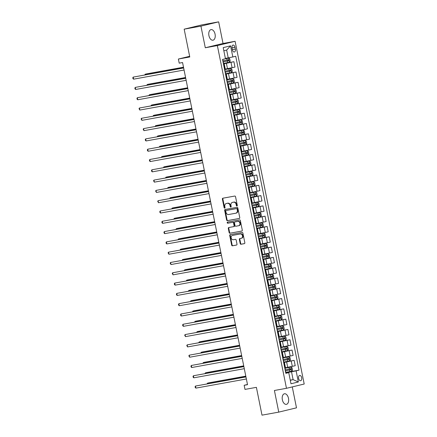 <?xml version="1.0" encoding="UTF-8"?>
<svg xmlns="http://www.w3.org/2000/svg" width="437" height="437" viewBox="0 0 437 437"><rect width="100%" height="100%" fill="white"/><g stroke="black" fill="none" stroke-linecap="round" stroke-linejoin="round"><path stroke-width="0.66" d="M236.941 205.991A0.579 0.47 -103.6 0 0 237.291 205.341L235.554 196.748A0.825 0.666 -103.6 0 0 234.735 196.06L222.886 198.201A0.825 0.666 -103.6 0 0 222.389 199.13L224.126 207.722A0.579 0.47 -103.6 0 0 225.044 207.553L224.82 206.444A2.638 2.141 -103.6 0 1 226.306 203.495A2.638 2.141 -103.6 0 1 226.404 203.473L227.393 203.298A2.638 2.141 -103.6 0 1 230.02 205.505L230.244 206.614A0.579 0.47 -103.6 0 0 231.168 206.45L230.944 205.335A2.638 2.141 -103.6 0 1 232.429 202.386A2.638 2.141 -103.6 0 1 232.528 202.369L233.516 202.189A2.638 2.141 -103.6 0 1 236.144 204.396L236.368 205.505A0.579 0.47 -103.6 0 0 236.941 205.991M288.491 398.315A5.381 3.152 79.7 0 0 284.471 393.764A5.381 3.152 79.7 0 0 282.362 399.8A5.381 3.152 79.7 0 0 286.382 404.351A5.381 3.152 79.7 0 0 288.491 398.315M215.07 34.168A5.381 3.152 79.7 0 0 211.044 29.612A5.381 3.152 79.7 0 0 208.935 35.648A5.381 3.152 79.7 0 0 212.961 40.204A5.381 3.152 79.7 0 0 215.07 34.168M301.677 377.721A2.693 1.573 79.7 0 0 299.662 375.443A2.693 1.573 79.7 0 0 298.608 378.458A2.693 1.573 79.7 0 0 300.623 380.736A2.693 1.573 79.7 0 0 301.677 377.721M240.186 243.562A0.825 0.666 -103.6 0 0 241.006 244.25L244.332 243.649A0.825 0.666 -103.6 0 0 244.824 242.721L242.901 233.178A0.825 0.666 -103.6 0 0 242.082 232.489L230.233 234.631A0.825 0.666 -103.6 0 0 229.736 235.559L231.659 245.102A0.825 0.666 -103.6 0 0 232.484 245.791L236.499 245.064A0.825 0.666 -103.6 0 0 236.991 244.141L236.171 240.055A0.825 0.666 -103.6 0 0 235.346 239.367L233.358 239.727A2.207 1.786 -103.6 0 1 231.173 237.93A2.207 1.786 -103.6 0 1 232.402 235.417A2.207 1.786 -103.6 0 1 232.484 235.401L240.284 233.986A2.207 1.786 -103.6 0 1 242.469 235.783A2.207 1.786 -103.6 0 1 241.24 238.296A2.207 1.786 -103.6 0 1 241.158 238.312L239.858 238.547A0.825 0.666 -103.6 0 0 239.361 239.476L240.186 243.562L240.667 243.447A0.825 0.666 -103.6 0 0 241.486 244.136L244.496 243.589M200.933 26.138L205.297 47.764L223.028 43.476L218.664 21.85L200.933 26.138L184.168 29.17L189.778 56.974L178.378 59.039L179.208 63.157L182.562 62.551L247.517 384.68L244.163 385.287L244.993 389.405L256.393 387.346L261.998 415.15L278.762 412.118L296.494 407.83L292.271 386.903M205.297 47.764L217.364 45.579L286.47 388.307L274.403 390.492L278.762 412.118M239.257 218.5A0.825 0.666 -103.6 0 0 239.755 217.571L237.832 208.028A0.825 0.666 -103.6 0 0 237.007 207.34L225.164 209.481A0.825 0.666 -103.6 0 0 224.667 210.41L226.59 219.953A0.825 0.666 -103.6 0 0 227.409 220.641L239.323 218.484M240.366 220.603L242.289 230.146A0.825 0.666 -103.6 0 1 241.798 231.075L229.949 233.216A0.825 0.666 -103.6 0 1 229.125 232.528L228.305 228.447A0.825 0.666 -103.6 0 1 228.797 227.519L233.604 226.65A0.825 0.666 -103.6 0 0 234.095 225.721L233.549 223.012A0.825 0.666 -103.6 0 0 232.73 222.318L227.726 223.225A0.579 0.47 -103.6 0 1 227.502 222.094L239.547 219.915A0.825 0.666 -103.6 0 1 240.366 220.603M184.168 29.17L201.899 24.882L218.664 21.85M232.025 47.999L232.391 49.807A2.606 1.524 79.7 0 0 234.341 52.014A2.606 1.524 79.7 0 0 235.363 49.091L234.997 47.278A2.606 1.524 79.7 0 0 233.047 45.071A2.606 1.524 79.7 0 0 232.025 47.999M217.364 45.579L235.095 41.291L304.201 384.019L286.47 388.307M223.362 63.474L229.43 62.229L230.223 61.175L229.725 58.7L228.6 58.11L222.548 59.443L285.842 373.34L288.742 372.635L285.782 373.056M225.448 58.744L223.203 47.622L230.583 45.841L232.828 56.963L225.383 58.427M285.683 372.564L299.017 370.155L235.729 56.258L232.828 56.963M299.017 370.155L296.122 370.855L298.362 381.976L290.982 383.762L288.742 372.635M223.028 43.476L235.095 41.291M247.473 384.489L244.163 385.287M189.642 56.313L178.378 59.039M228.229 57.908L226.65 50.086L223.837 50.763M290.255 380.146L293.101 379.627L291.523 371.805L285.743 372.848M283.608 362.268L294.128 360.367L295.204 365.72L285.492 367.768M294.128 360.367L283.668 362.552M281.532 351.971L292.047 350.064L293.129 355.423L283.416 357.471M292.047 350.064L281.592 352.249M279.456 341.668L289.971 339.767L291.053 345.121L281.335 347.175M289.971 339.767L279.511 341.952M277.38 331.372L287.896 329.471L288.977 334.824L279.259 336.878M287.896 329.471L277.435 331.656M275.305 321.075L285.82 319.174L286.901 324.527L277.184 326.576M285.82 319.174L275.359 321.359M273.229 310.778L283.744 308.872L284.826 314.23L275.108 316.279M283.744 308.872L273.283 311.057M271.148 300.476L281.668 298.575L282.744 303.928L273.032 305.982M281.668 298.575L271.208 300.76M269.072 290.179L279.593 288.278L280.669 293.631L270.956 295.68M279.593 288.278L269.132 290.463M266.996 279.882L277.517 277.976L278.593 283.334L268.881 285.383M277.517 277.976L267.056 280.161M264.92 269.585L275.436 267.679L276.517 273.038L266.799 275.086M275.436 267.679L264.975 269.864M262.845 259.283L273.36 257.382L274.441 262.735L264.724 264.789M273.36 257.382L262.899 259.567M260.769 248.986L271.284 247.085L272.366 252.439L262.648 254.487M271.284 247.085L260.823 249.27M258.693 238.689L269.208 236.783L270.29 242.142L260.572 244.19M269.208 236.783L258.748 238.968M256.612 228.387L267.133 226.486L268.209 231.839L258.496 233.893M267.133 226.486L256.672 228.671M254.536 218.09L265.057 216.189L266.133 221.543L256.421 223.597M265.057 216.189L254.596 218.374M252.46 207.793L262.981 205.887L264.057 211.246L254.345 213.294M262.981 205.887L252.52 208.078M250.385 197.497L260.9 195.59L261.982 200.949L252.264 202.997M260.9 195.59L250.439 197.775M248.309 187.194L258.824 185.293L259.906 190.647L250.188 192.701M258.824 185.293L248.363 187.478M246.233 176.898L256.748 174.997L257.83 180.35L248.112 182.398M256.748 174.997L246.288 177.182M244.157 166.601L254.673 164.694L255.754 170.053L246.036 172.102M254.673 164.694L244.212 166.879M242.076 156.299L252.597 154.398L253.678 159.751L243.961 161.805M252.597 154.398L242.136 156.583M240 146.002L250.521 144.101L251.597 149.454L241.885 151.508M250.521 144.101L240.06 146.286M237.925 135.705L248.445 133.804L249.522 139.157L239.809 141.206M248.445 133.804L237.985 135.989M235.849 125.408L246.364 123.502L247.446 128.86L237.728 130.909M246.364 123.502L235.904 125.687M233.773 115.106L244.288 113.205L245.37 118.558L235.652 120.612M244.288 113.205L233.828 115.39M231.697 104.809L242.213 102.908L243.294 108.261L233.577 110.31M242.213 102.908L231.752 105.093M229.622 94.512L240.137 92.606L241.219 97.964L231.501 100.013M240.137 92.606L229.676 94.791M227.54 84.215L238.061 82.309L239.143 87.668L229.425 89.716M238.061 82.309L227.601 84.494M225.465 73.913L235.985 72.012L237.062 77.365L227.349 79.419M235.985 72.012L225.525 74.197M223.389 63.616L233.91 61.715L234.986 67.069L225.273 69.117M233.91 61.715L223.449 63.9M290.288 380.31L293.101 379.627L298.362 381.976M223.487 64.108L224.241 64.02L223.515 64.228M224.241 64.02L225.323 69.374L224.591 69.581M225.568 74.41L226.322 74.317L225.59 74.525M226.322 74.317L227.398 79.671L226.672 79.878M227.644 84.707L228.398 84.614L227.666 84.822M228.398 84.614L229.474 89.967L228.748 90.175M229.72 95.004L230.474 94.911L229.742 95.119M230.474 94.911L231.55 100.27L230.823 100.477M231.796 105.306L232.55 105.213L231.818 105.421M232.55 105.213L233.631 110.566L232.899 110.774M233.871 115.603L234.625 115.51L233.893 115.718M234.625 115.51L235.707 120.863L234.975 121.071M235.947 125.9L236.701 125.807L235.975 126.014M236.701 125.807L237.783 131.166L237.051 131.373M238.023 136.197L238.777 136.109L238.05 136.311M238.777 136.109L239.858 141.462L239.126 141.67M240.104 146.499L240.853 146.406L240.126 146.613M240.853 146.406L241.934 151.759L241.202 151.967M242.18 156.796L242.934 156.703L242.202 156.91M242.934 156.703L244.01 162.056L243.283 162.264M244.256 167.092L245.01 167L244.278 167.207M245.01 167L246.086 172.358L245.359 172.566M246.331 177.389L247.085 177.302L246.353 177.509M247.085 177.302L248.167 182.655L247.435 182.863M248.407 187.692L249.161 187.599L248.429 187.806M249.161 187.599L250.243 192.952L249.511 193.159M250.483 197.988L251.237 197.895L250.505 198.103M251.237 197.895L252.318 203.254L251.586 203.456M252.559 208.285L253.313 208.192L252.586 208.4M253.313 208.192L254.394 213.551L253.662 213.759M254.64 218.587L255.388 218.495L254.662 218.702M255.388 218.495L256.47 223.848L255.738 224.055M256.716 228.884L257.469 228.791L256.738 228.999M257.469 228.791L258.546 234.145L257.819 234.352M258.791 239.181L259.545 239.088L258.813 239.296M259.545 239.088L260.621 244.447L259.895 244.654M260.867 249.478L261.621 249.39L260.889 249.598M261.621 249.39L262.703 254.744L261.971 254.951M262.943 259.78L263.697 259.687L262.965 259.895M263.697 259.687L264.778 265.041L264.046 265.248M265.019 270.077L265.772 269.984L265.041 270.192M265.772 269.984L266.854 275.337L266.122 275.545M267.094 280.374L267.848 280.281L267.122 280.488M267.848 280.281L268.93 285.64L268.198 285.847M269.17 290.676L269.924 290.583L269.197 290.791M269.924 290.583L271.006 295.936L270.274 296.144M271.251 300.973L272.005 300.88L271.273 301.088M272.005 300.88L273.081 306.233L272.355 306.441M273.327 311.27L274.081 311.177L273.349 311.384M274.081 311.177L275.157 316.535L274.431 316.743M275.403 321.566L276.157 321.479L275.425 321.681M276.157 321.479L277.238 326.832L276.506 327.04M277.479 331.869L278.232 331.776L277.5 331.983M278.232 331.776L279.314 337.129L278.582 337.337M279.554 342.166L280.308 342.073L279.576 342.28M280.308 342.073L281.39 347.426L280.658 347.633M281.63 352.462L282.384 352.369L281.657 352.577M282.384 352.369L283.466 357.728L282.734 357.936M283.706 362.759L284.46 362.672L283.733 362.879M284.46 362.672L285.541 368.025L284.809 368.233M291.523 371.805L296.122 370.855M226.65 50.086L230.583 45.841M237.182 205.843A0.579 0.47 -103.6 0 1 236.849 205.39L236.625 204.281A2.638 2.141 -103.6 0 0 233.992 202.074L233.516 202.189M232.812 202.298A2.638 2.141 -103.6 0 1 232.91 202.271A2.638 2.141 -103.6 0 1 233.008 202.249L233.992 202.074M226.688 203.407A2.638 2.141 -103.6 0 1 226.787 203.38A2.638 2.141 -103.6 0 1 226.885 203.358L227.874 203.178A2.638 2.141 -103.6 0 1 230.501 205.385L230.725 206.499A0.579 0.47 -103.6 0 0 231.064 206.952M223.198 198.147A0.825 0.666 -103.6 0 0 222.87 199.015L224.602 207.608A0.579 0.47 -103.6 0 0 224.94 208.056M225.476 209.427A0.825 0.666 -103.6 0 0 225.148 210.295L227.071 219.838A0.825 0.666 -103.6 0 0 227.89 220.527L239.427 218.44M237.089 209.088A0.579 0.47 -103.6 0 0 236.515 208.602L226.115 210.487A0.579 0.47 -103.6 0 0 225.765 211.131L226.005 212.306A2.638 2.141 -103.6 0 0 228.633 214.512L235.74 213.229A2.638 2.141 -103.6 0 0 235.838 213.207A2.638 2.141 -103.6 0 0 237.324 210.257L237.089 209.088L237.57 208.968A0.579 0.47 -103.6 0 0 236.991 208.487L236.515 208.602M226.552 210.377A0.579 0.47 -103.6 0 1 226.574 210.372A0.579 0.47 -103.6 0 0 226.574 210.372L236.991 208.487M236.22 213.109A2.638 2.141 -103.6 0 0 236.319 213.092A2.638 2.141 -103.6 0 0 237.804 210.142L237.324 210.257M237.57 208.968L237.804 210.142M241.961 231.015L229.949 233.216M229.108 227.458A0.825 0.666 -103.6 0 0 228.78 228.327L229.605 232.413A0.825 0.666 -103.6 0 0 230.425 233.101M233.664 226.634L234.085 226.53A0.825 0.666 -103.6 0 0 234.576 225.601L234.03 222.897A0.825 0.666 -103.6 0 0 233.211 222.204L227.726 223.225M227.841 222.034A0.579 0.47 -103.6 0 0 228.207 223.11M238.591 225.743A2.207 1.786 -103.6 0 0 238.673 225.727A2.207 1.786 -103.6 0 0 239.902 223.214A2.207 1.786 -103.6 0 0 237.717 221.417L234.969 221.914A0.825 0.666 -103.6 0 0 234.472 222.843L235.019 225.552A0.825 0.666 -103.6 0 0 235.838 226.24L238.591 225.743M238.755 225.705L239.066 225.629A2.207 1.786 -103.6 0 0 239.148 225.612A2.207 1.786 -103.6 0 0 240.383 223.099A2.207 1.786 -103.6 0 0 238.198 221.302L237.717 221.417M235.385 221.816A0.825 0.666 -103.6 0 1 235.45 221.799L238.198 221.302M240.17 238.493A0.825 0.666 -103.6 0 0 239.842 239.361L240.667 243.447M241.322 238.274L241.634 238.198A2.207 1.786 -103.6 0 0 241.721 238.181A2.207 1.786 -103.6 0 0 242.95 235.663A2.207 1.786 -103.6 0 0 240.765 233.871L240.284 233.986M232.801 235.325A2.207 1.786 -103.6 0 1 232.883 235.303A2.207 1.786 -103.6 0 1 232.965 235.281L240.765 233.871M230.545 234.576A0.825 0.666 -103.6 0 0 230.217 235.445L232.14 244.988A0.825 0.666 -103.6 0 0 232.965 245.676L236.663 245.01M228.6 58.11L224.886 58.88M223.045 61.907L228.671 60.765L228.475 59.776L222.848 60.918M183.502 67.205L146.362 73.924L145.166 74.214L145.292 74.847M227.508 59.951L227.71 60.94L223.039 61.879M183.513 67.276L145.166 74.214L144.784 74.94M183.644 67.904L133.187 77.109L183.655 67.975M133.602 79.168L132.963 78.622L132.799 77.797L133.187 77.109L133.602 79.168L184.07 70.035M225.437 73.771L231.506 72.526L232.298 71.471L231.801 69.002L230.676 68.407L224.607 69.652M230.676 68.407L224.602 69.62M225.121 72.203L230.752 71.062L230.55 70.073L224.924 71.215M185.578 77.502L148.438 84.221L147.242 84.51L147.367 85.144M229.583 70.248L229.786 71.236L225.115 72.176M185.588 77.573L147.242 84.51L146.859 85.237M227.513 84.068L233.582 82.828L234.374 81.768L233.877 79.299L232.752 78.704L226.683 79.949M232.752 78.704L226.677 79.922M227.196 82.506L232.828 81.364L232.626 80.375L227 81.517M187.653 87.799L150.514 94.523L149.317 94.813L149.449 95.441M231.665 80.55L231.861 81.539L227.191 82.473M187.67 87.87L149.317 94.813L148.935 95.534M229.589 94.365L235.663 93.125L236.455 92.07L235.953 89.596L234.827 89.006L228.759 90.246M234.827 89.006L228.753 90.219M229.278 92.802L234.904 91.661L234.702 90.672L229.075 91.814M189.729 98.101L152.595 104.82L151.393 105.109L151.524 105.743M233.74 90.847L233.937 91.836L229.267 92.77M189.745 98.172L151.393 105.109L151.016 105.83M185.72 78.207L135.262 87.405L185.73 78.278M135.678 89.465L135.038 88.919L134.875 88.094L135.262 87.405L135.678 89.465L186.146 80.337M187.795 88.503L137.338 97.708L187.806 88.574M137.753 99.767L137.114 99.221L136.95 98.396L137.338 97.708L137.753 99.767L188.221 90.634M189.871 98.8L139.414 108.005L189.887 98.871M139.829 110.064L139.026 108.693L139.414 108.005L139.829 110.064L190.303 100.931M231.665 104.667L237.739 103.422L238.531 102.367L238.034 99.893L236.909 99.303L230.834 100.548M236.909 99.303L230.829 100.515M231.353 103.099L236.98 101.958L236.778 100.969L231.151 102.111M191.805 108.398L154.671 115.117L153.469 115.406L153.6 116.04M235.816 101.144L236.013 102.132L231.348 103.072M191.821 108.469L153.469 115.406L153.092 116.133M191.947 109.103L141.49 118.301L191.963 109.168M141.905 120.361L141.102 118.99L141.49 118.301L141.905 120.361L192.378 111.227M233.746 114.964L239.815 113.718L240.607 112.664L240.11 110.195L238.984 109.6L232.916 110.845M238.984 109.6L232.905 110.812M233.429 113.396L239.055 112.254L238.859 111.266L233.227 112.407M193.881 118.695L156.746 125.414L155.55 125.703L155.676 126.337M237.892 111.44L238.089 112.429L233.424 113.369M193.897 118.766L155.55 125.703L155.168 126.43M235.822 125.261L241.89 124.021L242.682 122.961L242.185 120.492L241.06 119.902L234.991 121.142M241.06 119.902L234.986 121.115M235.505 123.698L241.131 122.557L240.934 121.568L235.303 122.71M195.956 128.997L158.822 135.716L157.626 136.005L157.752 136.634M239.968 121.743L240.17 122.731L235.499 123.666M195.973 129.062L157.626 136.005L157.244 136.726M237.897 135.563L243.966 134.317L244.758 133.263L244.261 130.789L243.136 130.199L237.067 131.439M243.136 130.199L237.062 131.411M237.581 133.995L243.207 132.853L243.01 131.865L237.384 133.006M198.037 139.294L160.898 146.013L159.702 146.302L159.827 146.936M242.043 132.04L242.245 133.028L237.575 133.968M198.048 139.365L159.702 146.302L159.319 147.023M239.973 145.86L246.042 144.614L246.834 143.56L246.337 141.085L245.212 140.495L239.143 141.741M245.212 140.495L239.137 141.708M239.656 144.292L245.288 143.15L245.086 142.162L239.46 143.303M200.113 149.591L162.974 156.309L161.777 156.599L161.903 157.233M244.119 142.336L244.321 143.325L239.651 144.265M200.124 149.662L161.777 156.599L161.395 157.325M242.049 156.156L248.118 154.911L248.91 153.857L248.413 151.388L247.287 150.792L241.219 152.038M247.287 150.792L241.213 152.01M241.732 154.594L247.364 153.453L247.162 152.464L241.535 153.606M202.189 159.887L165.049 166.606L163.853 166.896L163.979 167.529M246.2 152.639L246.397 153.627L241.727 154.561M202.2 159.958L163.853 166.896L163.471 167.622M194.023 119.399L143.565 128.598L194.039 119.47M143.981 130.658L143.178 129.292L143.565 128.598L143.981 130.658L194.454 121.53M196.098 129.696L145.647 138.9L196.115 129.767M146.062 140.96L145.423 140.414L145.259 139.589L145.647 138.9L146.062 140.96L196.53 131.827M198.18 139.993L147.722 149.197L198.19 140.064M148.138 151.257L147.498 150.71L147.335 149.886L147.722 149.197L148.138 151.257L198.606 142.123M200.255 150.295L149.798 159.494L200.266 150.366M150.213 161.553L149.574 161.007L149.41 160.182L149.798 159.494L150.213 161.553L200.681 152.426M202.331 160.592L151.874 169.796L202.342 160.663M152.289 171.856L151.65 171.304L151.486 170.485L151.874 169.796L152.289 171.856L202.757 162.722M244.125 166.453L250.193 165.213L250.991 164.159L250.488 161.685L249.363 161.095L243.294 162.335M249.363 161.095L243.289 162.307M243.808 164.891L249.44 163.749L249.237 162.761L243.611 163.902M204.265 170.19L167.131 176.909L165.929 177.198L166.06 177.826M248.276 162.935L248.473 163.924L243.802 164.858M204.281 170.261L165.929 177.198L165.552 177.919M204.407 170.889L153.95 180.093L204.423 170.96M154.365 182.153L153.562 180.781L153.95 180.093L154.365 182.153L204.838 173.019M246.2 176.756L252.275 175.51L253.067 174.456L252.564 171.981L251.444 171.391L245.37 172.637M251.444 171.391L245.365 172.604M245.889 175.188L251.515 174.046L251.313 173.057L245.687 174.199M206.34 180.486L169.206 187.205L168.005 187.495L168.136 188.129M250.352 173.232L250.548 174.221L245.884 175.161M206.357 180.557L168.005 187.495L167.628 188.221M206.483 181.191L156.025 190.39L206.499 181.257M156.441 192.449L155.638 191.078L156.025 190.39L156.441 192.449L206.914 183.316M248.282 187.052L254.35 185.807L255.142 184.753L254.645 182.284L253.52 181.688L247.446 182.934M253.52 181.688L247.44 182.901M247.965 185.485L253.591 184.343L253.394 183.354L247.763 184.496M208.416 190.783L171.282 197.502L170.086 197.792L170.212 198.425M252.428 183.529L252.624 184.518L247.959 185.457M208.433 190.854L170.086 197.792L169.703 198.518M208.558 191.488L158.101 200.687L208.575 191.559M158.516 202.746L157.713 201.375L158.101 200.687L158.516 202.746L208.99 193.618M250.357 197.349L256.426 196.109L257.218 195.049L256.721 192.58L255.596 191.985L249.527 193.23M255.596 191.985L249.522 193.203M250.04 195.787L255.667 194.645L255.47 193.657L249.838 194.798M210.492 201.08L173.358 207.804L172.162 208.094L172.287 208.722M254.503 193.831L254.705 194.82L250.035 195.754M210.508 201.151L172.162 208.094L171.779 208.815M210.634 201.785L160.182 210.989L210.65 201.856M160.597 213.048L159.958 212.502L159.795 211.677L160.182 210.989L160.597 213.048L211.066 203.915M252.433 207.646L258.502 206.406L259.294 205.352L258.797 202.877L257.672 202.287L251.603 203.527M257.672 202.287L251.597 203.5M252.116 206.084L257.743 204.942L257.546 203.953L251.92 205.095M212.573 211.382L175.434 218.101L174.237 218.391L174.363 219.024M256.579 204.128L256.781 205.117L252.111 206.051M212.584 211.453L174.237 218.391L173.855 219.112M212.715 212.082L162.258 221.286L212.726 212.153M162.673 223.345L162.034 222.799L161.87 221.974L162.258 221.286L162.673 223.345L213.141 214.212M254.509 217.948L260.578 216.703L261.37 215.649L260.873 213.174L259.747 212.584L253.678 213.83M259.747 212.584L253.673 213.797M254.192 216.381L259.818 215.239L259.622 214.25L253.995 215.392M214.649 221.679L177.509 228.398L176.313 228.688L176.439 229.321M258.655 214.425L258.857 215.414L254.187 216.353M214.66 221.75L176.313 228.688L175.931 229.414M214.791 222.384L164.334 231.583L214.802 222.449M164.749 233.642L164.11 233.096L163.946 232.271L164.334 231.583L164.749 233.642L215.217 224.514M256.585 228.245L262.653 227L263.445 225.945L262.948 223.476L261.823 222.881L255.754 224.126M261.823 222.881L255.749 224.094M256.268 226.677L261.9 225.536L261.697 224.552L256.071 225.689M216.725 231.976L179.585 238.695L178.389 238.984L178.514 239.618M260.731 224.722L260.933 225.71L256.262 226.65M216.736 232.047L178.389 238.984L178.006 239.711M258.66 238.542L264.729 237.302L265.527 236.242L265.024 233.773L263.899 233.183L257.83 234.423M263.899 233.183L257.825 234.396M258.343 236.98L263.975 235.838L263.773 234.849L258.147 235.991M218.8 242.278L181.666 248.997L180.465 249.287L180.596 249.915M262.812 235.024L263.008 236.013L258.338 236.947M218.817 242.344L180.465 249.287L180.088 250.008M260.736 248.844L266.81 247.599L267.602 246.544L267.1 244.07L265.98 243.48L259.906 244.72M265.98 243.48L259.9 244.693M260.425 247.276L266.051 246.135L265.849 245.146L260.223 246.288M220.876 252.575L183.742 259.294L182.54 259.583L182.671 260.217M264.888 245.321L265.084 246.31L260.414 247.249M220.893 252.646L182.54 259.583L182.163 260.305M262.817 259.141L268.886 257.896L269.678 256.841L269.181 254.372L268.056 253.777L261.982 255.022M268.056 253.777L261.976 254.99M262.5 257.573L268.127 256.432L267.93 255.443L262.298 256.585M222.952 262.872L185.818 269.591L184.622 269.88L184.747 270.514M266.963 255.618L267.16 256.606L262.495 257.546M222.968 262.943L184.622 269.88L184.239 270.607M264.893 269.438L270.962 268.198L271.754 267.138L271.257 264.669L270.132 264.074L264.063 265.319M270.132 264.074L264.057 265.292M264.576 267.876L270.203 266.734L270.006 265.745L264.374 266.887M225.028 273.169L187.894 279.888L186.697 280.183L186.823 280.811M269.039 265.92L269.241 266.909L264.571 267.843M225.044 273.24L186.697 280.183L186.315 280.904M266.969 279.735L273.038 278.495L273.83 277.44L273.333 274.966L272.207 274.376L266.138 275.616M272.207 274.376L266.133 275.589M266.652 278.172L272.278 277.031L272.082 276.042L266.455 277.184M227.109 283.471L189.969 290.19L188.773 290.479L188.899 291.113M271.115 276.217L271.317 277.205L266.646 278.14M227.12 283.542L188.773 290.479L188.391 291.2M269.045 290.037L275.113 288.791L275.905 287.737L275.408 285.263L274.283 284.673L268.214 285.918M274.283 284.673L268.209 285.885M268.728 288.469L274.354 287.327L274.157 286.339L268.531 287.48M229.185 293.768L192.045 300.487L190.849 300.776L190.974 301.41M273.191 286.514L273.393 287.502L268.722 288.442M229.196 293.839L190.849 300.776L190.466 301.503M271.12 300.334L277.189 299.088L277.981 298.034L277.484 295.565L276.359 294.97L270.29 296.215M276.359 294.97L270.285 296.182M270.803 298.766L276.435 297.624L276.233 296.636L270.607 297.777M231.26 304.065L194.121 310.783L192.925 311.073L193.05 311.707M275.266 296.81L275.468 297.799L270.798 298.739M231.271 304.136L192.925 311.073L192.542 311.799M273.196 310.631L279.265 309.391L280.062 308.331L279.56 305.862L278.435 305.272L272.366 306.512M278.435 305.272L272.36 306.484M272.879 309.068L278.511 307.927L278.309 306.938L272.683 308.08M233.336 314.367L196.202 321.086L195 321.375L195.131 322.003M277.348 307.113L277.544 308.101L272.874 309.035M233.353 314.432L195 321.375L194.623 322.096M275.272 320.933L281.346 319.687L282.138 318.633L281.636 316.159L280.516 315.569L274.441 316.809M280.516 315.569L274.436 316.781M274.96 319.365L280.587 318.223L280.385 317.235L274.758 318.376M235.412 324.664L198.278 331.383L197.076 331.672L197.207 332.306M279.423 317.409L279.62 318.398L274.949 319.338M235.428 324.735L197.076 331.672L196.699 332.393M277.348 331.23L283.422 329.984L284.214 328.93L283.717 326.455L282.592 325.865L276.517 327.111M282.592 325.865L276.512 327.078M277.036 329.662L282.663 328.52L282.466 327.531L276.834 328.673M237.488 334.961L200.354 341.679L199.152 341.969L199.283 342.603M281.499 327.706L281.696 328.695L277.031 329.635M237.504 335.032L199.152 341.969L198.775 342.695M279.429 341.526L285.498 340.281L286.29 339.227L285.793 336.758L284.667 336.162L278.598 337.408M284.667 336.162L278.588 337.38M279.112 339.964L284.738 338.822L284.542 337.834L278.91 338.975M239.563 345.257L202.429 351.976L201.233 352.266L201.359 352.899M283.575 338.009L283.771 338.997L279.106 339.931M239.58 345.328L201.233 352.266L200.851 352.992M281.504 351.823L287.573 350.583L288.365 349.529L287.868 347.054L286.743 346.465L280.674 347.705M286.743 346.465L280.669 347.677M281.188 350.261L286.814 349.119L286.617 348.131L280.986 349.272M241.645 355.56L204.505 362.278L203.309 362.568L203.434 363.196M285.651 348.305L285.853 349.294L281.182 350.228M241.656 355.631L203.309 362.568L202.926 363.289M283.58 362.126L289.649 360.88L290.441 359.826L289.944 357.351L288.819 356.761L282.75 358.007M288.819 356.761L282.744 357.974M283.263 360.558L288.89 359.416L288.693 358.427L283.067 359.569M243.72 365.856L206.581 372.575L205.385 372.865L205.51 373.498M287.726 358.602L287.928 359.591L283.258 360.53M243.731 365.927L205.385 372.865L205.002 373.591M285.656 372.422L291.725 371.177L292.517 370.123L292.02 367.654L290.895 367.058L284.826 368.304M290.895 367.058L284.82 368.271M285.339 370.855L290.971 369.713L290.769 368.724L285.142 369.866M245.796 376.153L208.657 382.872L207.46 383.162L207.586 383.795M289.802 368.899L290.004 369.888L285.334 370.827M245.807 376.224L207.46 383.162L207.078 383.888M216.867 232.681L166.41 241.88L216.878 232.752M166.825 243.944L166.186 243.393L166.022 242.573L166.41 241.88L166.825 243.944L217.293 234.811M218.942 242.977L168.485 252.182L218.959 243.048M168.9 254.241L168.098 252.87L168.485 252.182L168.9 254.241L219.374 245.108M221.018 253.274L170.561 262.479L221.035 253.345M170.976 264.538L170.173 263.167L170.561 262.479L170.976 264.538L221.45 255.405M223.094 263.577L172.637 272.775L223.11 263.648M173.052 274.835L172.249 273.464L172.637 272.775L173.052 274.835L223.525 265.707M225.17 273.873L174.718 283.078L225.186 273.944M175.133 285.137L174.494 284.585L174.33 283.766L174.718 283.078L175.133 285.137L225.601 276.004M227.245 284.17L176.794 293.374L227.262 284.241M177.209 295.434L176.57 294.888L176.406 294.063L176.794 293.374L177.209 295.434L227.677 286.301M229.327 294.472L178.87 303.671L229.338 294.538M179.285 305.731L178.646 305.184L178.482 304.36L178.87 303.671L179.285 305.731L229.753 296.597M231.402 304.769L180.945 313.968L231.413 304.84M181.36 316.027L180.721 315.481L180.557 314.662L180.945 313.968L181.36 316.027L231.828 306.9M233.478 315.066L183.021 324.27L233.489 315.137M183.436 326.33L182.797 325.784L182.633 324.959L183.021 324.27L183.436 326.33L233.91 317.196M235.554 325.363L185.097 334.567L235.57 325.434M185.512 336.627L184.709 335.255L185.097 334.567L185.512 336.627L235.985 327.493M237.63 335.665L187.173 344.864L237.646 335.736M187.588 346.923L186.785 345.552L187.173 344.864L187.588 346.923L238.061 337.796M239.705 345.962L189.248 355.166L239.722 346.033M189.669 357.226L188.86 355.855L189.248 355.166L189.669 357.226L240.137 348.092M241.781 356.259L191.33 365.463L241.798 356.33M191.745 367.522L191.106 366.976L190.942 366.151L191.33 365.463L191.745 367.522L242.213 358.389M243.862 366.561L193.405 375.76L243.873 366.627M193.82 377.819L193.181 377.273L193.017 376.448L193.405 375.76L193.82 377.819L244.288 368.686M245.938 376.858L195.481 386.057L245.949 376.929M195.896 388.116L195.257 387.57L195.093 386.745L195.481 386.057L195.896 388.116L246.364 378.988M287.71 367.37L286.628 362.016M285.629 357.073L284.553 351.714M283.553 346.77L282.477 341.417M281.477 336.474L280.401 331.12M279.401 326.177L278.32 320.818M277.326 315.88L276.244 310.521M275.25 305.578L274.168 300.224M273.174 295.281L272.093 289.928M271.098 284.984L270.017 279.625M269.017 274.682L267.941 269.329M266.941 264.385L265.865 259.032M264.866 254.088L263.784 248.735M262.79 243.791L261.708 238.433M260.714 233.489L259.633 228.136M258.638 223.192L257.557 217.839M256.563 212.895L255.481 207.537M254.481 202.593L253.405 197.24M252.406 192.296L251.33 186.943M250.33 182L249.248 176.646M248.254 171.703L247.173 166.344M246.178 161.4L245.097 156.047M244.103 151.104L243.021 145.75M242.027 140.807L240.945 135.448M239.946 130.51L238.87 125.151M237.87 120.208L236.794 114.855M235.794 109.911L234.713 104.558M233.719 99.614L232.637 94.255M231.643 89.312L230.561 83.959M229.567 79.015L228.485 73.662M227.491 68.718L226.41 63.365M224.711 69.554L223.629 64.195M232.091 67.768L231.009 62.415M234.166 78.07L233.085 72.711M226.787 79.851L225.705 74.498M236.242 88.367L235.161 83.008M228.862 90.148L227.781 84.794M238.318 98.664L237.236 93.31M230.938 100.45L229.857 95.091M240.394 108.96L239.312 103.607M233.014 110.747L231.932 105.393M242.469 119.263L241.393 113.904M235.09 121.044L234.013 115.69M244.545 129.56L243.469 124.206M237.165 131.34L236.089 125.987M246.626 139.856L245.545 134.503M239.247 141.643L238.165 136.284M248.702 150.153L247.621 144.8M241.322 151.939L240.241 146.586M250.778 160.455L249.696 155.097M243.398 162.236L242.317 156.883M252.854 170.752L251.772 165.399M245.474 172.539L244.392 167.18M254.929 181.049L253.848 175.696M247.55 182.835L246.468 177.477M257.005 191.351L255.929 185.993M249.625 193.132L248.549 187.779M259.081 201.648L258.005 196.289M251.701 203.429L250.625 198.076M261.157 211.945L260.081 206.592M253.777 213.731L252.701 208.373M263.238 222.242L262.156 216.889M255.858 224.028L254.776 218.675M265.314 232.544L264.232 227.185M257.934 234.325L256.852 228.972M267.389 242.841L266.308 237.488M260.01 244.622L258.928 239.268M269.465 253.138L268.384 247.784M262.085 254.924L261.004 249.565M271.541 263.44L270.459 258.081M264.161 265.221L263.085 259.868M273.617 273.737L272.541 268.378M266.237 275.518L265.161 270.164M275.692 284.034L274.616 278.68M268.313 285.82L267.236 280.461M277.774 294.33L276.692 288.977M270.394 296.117L269.312 290.763M279.849 304.633L278.768 299.274M272.47 306.413L271.388 301.06M281.925 314.93L280.844 309.576M274.545 316.71L273.464 311.357M284.001 325.226L282.919 319.873M276.621 327.013L275.539 321.654M286.077 335.523L284.995 330.17M278.697 337.309L277.615 331.956M288.152 345.825L287.076 340.467M280.772 347.606L279.696 342.253M290.228 356.122L289.152 350.769M282.848 357.908L281.772 352.55M292.309 366.419L291.228 361.066M284.929 368.205L283.848 362.847M231.992 47.824L234.997 47.278M232.358 49.632L235.363 49.091M236.625 204.281L236.144 204.396M233.008 202.249L232.528 202.369M230.725 206.499L230.244 206.614M230.501 205.385L230.02 205.505M227.874 203.178L227.393 203.298M226.885 203.358L226.404 203.473M224.602 207.608L224.126 207.722M222.87 199.015L222.389 199.13M236.849 205.39L236.368 205.505M227.89 220.527L227.409 220.641M227.071 219.838L226.59 219.953M225.148 210.295L224.667 210.41M229.605 232.413L229.125 232.528M228.78 228.327L228.305 228.447M234.576 225.601L234.095 225.721M234.03 222.897L233.549 223.012M233.211 222.204L232.73 222.318M235.45 221.799L234.969 221.914M239.842 239.361L239.361 239.476M232.965 235.281L232.484 235.401M232.965 245.676L232.484 245.791M232.14 244.988L231.659 245.102M230.217 235.445L229.736 235.559M241.486 244.136L241.006 244.25M229.452 62.201L228.627 58.126M223.05 60.88L222.755 59.394M223.569 63.431L223.252 61.863M227.076 60.071L226.759 58.503M227.59 62.622L227.278 61.06M227.71 60.94L228.671 60.765M231.528 72.498L230.703 68.423M225.126 71.176L224.815 69.609M225.645 73.727L225.328 72.165M229.152 70.368L228.835 68.806M229.665 72.924L229.354 71.357M229.786 71.236L230.752 71.062M233.604 82.801L232.784 78.72M227.207 81.473L226.89 79.905M227.721 84.03L227.404 82.462M231.228 80.665L230.916 79.102M231.747 83.221L231.43 81.653M231.861 81.539L232.828 81.364M235.68 93.097L234.86 89.017M229.283 91.77L228.966 90.208M229.796 94.326L229.48 92.759M233.303 90.967L232.992 89.399M233.822 93.518L233.505 91.956M233.937 91.836L234.904 91.661M237.755 103.394L236.936 99.319M231.359 102.072L231.042 100.505M231.872 104.623L231.555 103.061M235.385 101.264L235.068 99.696M235.898 103.82L235.581 102.253M236.013 102.132L236.98 101.958M239.831 113.696L239.012 109.616M233.434 112.369L233.118 110.801M233.948 114.92L233.631 113.358M237.46 111.561L237.144 109.998M237.974 114.117L237.657 112.549M238.089 112.429L239.055 112.254M241.912 123.993L241.087 119.913M235.51 122.666L235.193 121.104M236.024 125.222L235.712 123.655M239.536 121.863L239.219 120.295M240.05 124.414L239.733 122.852M240.17 122.731L241.131 122.557M243.988 134.29L243.163 130.215M237.586 132.963L237.269 131.4M238.105 135.519L237.788 133.951M241.612 132.16L241.295 130.592M242.125 134.711L241.808 133.148M242.245 133.028L243.207 132.853M246.064 144.587L245.239 140.512M239.662 143.265L239.35 141.697M240.181 145.816L239.864 144.254M243.688 142.457L243.371 140.894M244.201 145.013L243.89 143.445M244.321 143.325L245.288 143.15M248.14 154.889L247.315 150.809M241.743 153.562L241.426 151.994M242.256 156.118L241.94 154.551M245.763 152.753L245.447 151.191M246.282 155.31L245.965 153.742M246.397 153.627L247.364 153.453M250.215 165.186L249.396 161.106M243.819 163.859L243.502 162.296M244.332 166.415L244.015 164.847M247.839 163.056L247.528 161.488M248.358 165.607L248.041 164.044M248.473 163.924L249.44 163.749M252.291 175.483L251.472 171.408M245.894 174.161L245.578 172.593M246.408 176.712L246.091 175.15M249.92 173.352L249.603 171.785M250.434 175.909L250.117 174.341M250.548 174.221L251.515 174.046M254.367 185.78L253.547 181.705M247.97 184.458L247.653 182.89M248.484 187.009L248.167 185.446M251.996 183.649L251.679 182.087M252.51 186.206L252.193 184.638M252.624 184.518L253.591 184.343M256.448 196.082L255.623 192.001M250.046 194.755L249.729 193.192M250.559 197.311L250.248 195.743M254.072 193.952L253.755 192.384M254.585 196.503L254.268 194.94M254.705 194.82L255.667 194.645M258.524 206.379L257.699 202.298M252.122 205.051L251.805 203.489M252.635 207.608L252.324 206.04M256.148 204.248L255.831 202.681M256.661 206.799L256.344 205.237M256.781 205.117L257.743 204.942M260.599 216.676L259.775 212.601M254.197 215.354L253.886 213.786M254.716 217.905L254.4 216.342M258.223 214.545L257.906 212.983M258.737 217.102L258.425 215.534M258.857 215.414L259.818 215.239M262.675 226.978L261.85 222.897M256.273 225.65L255.962 224.083M256.792 228.201L256.475 226.639M260.299 224.842L259.982 223.28M260.818 227.398L260.501 225.831M260.933 225.71L261.9 225.536M264.751 237.275L263.932 233.194M258.354 235.947L258.038 234.385M258.868 238.504L258.551 236.936M262.375 235.144L262.063 233.577M262.894 237.695L262.577 236.133M263.008 236.013L263.975 235.838M266.827 247.571L266.007 243.496M260.43 246.244L260.113 244.682M260.944 248.8L260.627 247.233M264.456 245.441L264.139 243.873M264.969 247.992L264.653 246.43M265.084 246.31L266.051 246.135M268.902 257.868L268.083 253.793M262.506 256.546L262.189 254.979M263.019 259.097L262.703 257.535M266.532 255.738L266.215 254.176M267.045 258.294L266.728 256.727M267.16 256.606L268.127 256.432M270.984 268.171L270.159 264.09M264.582 266.843L264.265 265.275M265.095 269.4L264.784 267.832M268.608 266.035L268.291 264.472M269.121 268.591L268.804 267.023M269.241 266.909L270.203 266.734M273.059 278.467L272.235 274.387M266.657 277.14L266.341 275.578M267.171 279.696L266.86 278.129M270.683 276.337L270.366 274.769M271.197 278.888L270.88 277.326M271.317 277.205L272.278 277.031M275.135 288.764L274.31 284.689M268.733 287.442L268.422 285.874M269.252 289.993L268.935 288.431M272.759 286.634L272.442 285.066M273.272 289.19L272.961 287.622M273.393 287.502L274.354 287.327M277.211 299.066L276.386 294.986M270.809 297.739L270.498 296.171M271.328 300.29L271.011 298.728M274.835 296.931L274.518 295.368M275.348 299.487L275.037 297.919M275.468 297.799L276.435 297.624M279.287 309.363L278.467 305.283M272.89 308.036L272.573 306.474M273.404 310.592L273.087 309.025M276.911 307.233L276.599 305.665M277.429 309.784L277.113 308.222M277.544 308.101L278.511 307.927M281.362 319.66L280.543 315.585M274.966 318.333L274.649 316.77M275.479 320.889L275.163 319.321M278.986 317.53L278.675 315.962M279.505 320.081L279.188 318.518M279.62 318.398L280.587 318.223M283.438 329.957L282.619 325.882M277.042 328.635L276.725 327.067M277.555 331.186L277.238 329.624M281.067 327.826L280.751 326.264M281.581 330.383L281.264 328.815M281.696 328.695L282.663 328.52M285.519 340.259L284.695 336.179M279.117 338.932L278.801 337.364M279.631 341.488L279.319 339.92M283.143 338.123L282.826 336.561M283.657 340.68L283.34 339.112M283.771 338.997L284.738 338.822M287.595 350.556L286.77 346.475M281.193 349.229L280.876 347.666M281.707 351.785L281.395 350.217M285.219 348.426L284.902 346.858M285.732 350.977L285.416 349.414M285.853 349.294L286.814 349.119M289.671 360.853L288.846 356.778M283.269 359.531L282.957 357.963M283.788 362.082L283.471 360.52M287.295 358.722L286.978 357.155M287.808 361.279L287.497 359.711M287.928 359.591L288.89 359.416M291.747 371.15L290.922 367.075M285.345 369.828L285.033 368.26M285.864 372.379L285.547 370.816M289.37 369.019L289.054 367.457M289.884 371.576L289.573 370.008M290.004 369.888L290.971 369.713M232.91 202.271L232.429 202.386M226.787 203.38L226.306 203.495M236.319 213.092L235.838 213.207M234.112 226.524L233.631 226.639M239.148 225.612L238.673 225.727M235.417 221.805L234.937 221.925M241.721 238.181L241.24 238.296M232.883 235.303L232.402 235.417"/></g></svg>
